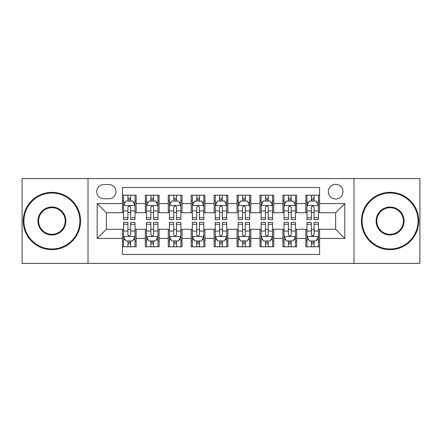 <?xml version="1.0" encoding="UTF-8"?>
<svg xmlns="http://www.w3.org/2000/svg" width="442" height="442" viewBox="0 0 442 442"><rect width="100%" height="100%" fill="white"/><g stroke="black" fill="none" stroke-linecap="round" stroke-linejoin="round"><path stroke-width="0.66" d="M335.638 184.314A7.337 7.337 0 0 0 328.301 191.651A7.337 7.337 0 0 0 335.638 198.988A7.337 7.337 0 0 0 342.975 191.651A7.337 7.337 0 0 0 335.638 184.314M353.981 263.415L419.9 263.415L419.9 178.585L353.981 178.585L353.981 263.415L88.019 263.415L88.019 178.585L22.1 178.585L22.1 263.415L88.019 263.415M319.588 195.204L305.831 195.204L305.831 203.574L296.665 203.574L296.665 212.746L305.831 212.746L305.831 203.574M296.665 203.574L296.665 195.204L282.908 195.204L282.908 203.574L273.736 203.574L273.736 212.746L282.908 212.746L282.908 203.574M273.736 203.574L273.736 195.204L259.979 195.204L259.979 203.574L250.807 203.574L250.807 212.746L259.979 212.746L259.979 203.574M250.807 203.574L250.807 195.204L237.05 195.204L237.05 203.574L227.879 203.574L227.879 212.746L237.05 212.746L237.05 203.574M227.879 203.574L227.879 195.204L214.121 195.204L214.121 203.574L204.95 203.574L204.95 212.746L214.121 212.746L214.121 203.574M204.95 203.574L204.95 195.204L191.193 195.204L191.193 203.574L182.021 203.574L182.021 212.746L191.193 212.746L191.193 203.574M182.021 203.574L182.021 195.204L168.264 195.204L168.264 203.574L159.092 203.574L159.092 212.746L168.264 212.746L168.264 203.574M159.092 203.574L159.092 195.204L145.335 195.204L145.335 212.746L136.169 212.746L136.169 195.204L122.412 195.204M122.412 246.796L136.169 246.796L136.169 229.254L145.335 229.254L145.335 246.796L159.092 246.796L159.092 229.254L168.264 229.254L168.264 238.426L159.092 238.426M168.264 238.426L168.264 246.796L182.021 246.796L182.021 229.254L191.193 229.254L191.193 238.426L182.021 238.426M191.193 238.426L191.193 246.796L204.95 246.796L204.95 229.254L214.121 229.254L214.121 238.426L204.95 238.426M214.121 238.426L214.121 246.796L227.879 246.796L227.879 229.254L237.05 229.254L237.05 238.426L227.879 238.426M237.05 238.426L237.05 246.796L250.807 246.796L250.807 229.254L259.979 229.254L259.979 238.426L250.807 238.426M259.979 238.426L259.979 246.796L273.736 246.796L273.736 229.254L282.908 229.254L282.908 238.426L273.736 238.426M282.908 238.426L282.908 246.796L296.665 246.796L296.665 229.254L305.831 229.254L305.831 238.426L296.665 238.426M103.837 198.762L108.881 198.762A7.105 7.105 0 0 0 115.992 191.651A7.105 7.105 0 0 0 108.881 184.546L103.837 184.546A7.105 7.105 0 0 0 96.732 191.651A7.105 7.105 0 0 0 103.837 198.762M353.981 178.585L88.019 178.585M319.588 203.574L319.588 187.524L122.412 187.524L122.412 212.746L106.362 212.746L106.362 229.254L122.412 229.254L122.412 254.476L319.588 254.476L319.588 229.254L335.638 229.254L335.638 212.746L319.588 212.746L319.588 203.574L344.81 203.574L344.81 238.426L319.588 238.426M122.412 238.426L97.19 238.426L97.19 203.574L122.412 203.574M305.831 238.426L305.831 246.796L319.588 246.796M122.412 200.939L123.556 200.939M127.915 200.939L130.666 200.939M135.02 200.939L136.169 200.939M122.412 212.519L123.556 212.519M127.915 212.519L130.666 212.519M135.02 212.519L136.169 212.519M122.412 229.481L123.556 229.481M127.915 229.481L130.666 229.481M135.02 229.481L136.169 229.481M122.412 241.061L123.556 241.061M127.915 241.061L130.666 241.061M135.02 241.061L136.169 241.061M145.335 212.519L146.484 212.519M150.838 212.519L153.589 212.519M157.949 212.519L159.092 212.519M145.335 200.939L146.484 200.939M150.838 200.939L153.589 200.939M157.949 200.939L159.092 200.939M145.335 229.481L146.484 229.481M150.838 229.481L153.589 229.481M157.949 229.481L159.092 229.481M145.335 241.061L146.484 241.061M150.838 241.061L153.589 241.061M157.949 241.061L159.092 241.061M168.264 229.481L169.413 229.481M173.767 229.481L176.518 229.481M180.877 229.481L182.021 229.481M168.264 241.061L169.413 241.061M173.767 241.061L176.518 241.061M180.877 241.061L182.021 241.061M168.264 200.939L169.413 200.939M173.767 200.939L176.518 200.939M180.877 200.939L182.021 200.939M168.264 212.519L169.413 212.519M173.767 212.519L176.518 212.519M180.877 212.519L182.021 212.519M191.193 229.481L192.342 229.481M196.696 229.481L199.447 229.481M203.806 229.481L204.95 229.481M191.193 241.061L192.342 241.061M196.696 241.061L199.447 241.061M203.806 241.061L204.95 241.061M191.193 200.939L192.342 200.939M196.696 200.939L199.447 200.939M203.806 200.939L204.95 200.939M191.193 212.519L192.342 212.519M196.696 212.519L199.447 212.519M203.806 212.519L204.95 212.519M214.121 229.481L215.271 229.481M219.624 229.481L222.376 229.481M226.729 229.481L227.879 229.481M214.121 241.061L215.271 241.061M219.624 241.061L222.376 241.061M226.729 241.061L227.879 241.061M214.121 200.939L215.271 200.939M219.624 200.939L222.376 200.939M226.729 200.939L227.879 200.939M214.121 212.519L215.271 212.519M219.624 212.519L222.376 212.519M226.729 212.519L227.879 212.519M237.05 229.481L238.194 229.481M242.553 229.481L245.304 229.481M249.658 229.481L250.807 229.481M237.05 241.061L238.194 241.061M242.553 241.061L245.304 241.061M249.658 241.061L250.807 241.061M237.05 200.939L238.194 200.939M242.553 200.939L245.304 200.939M249.658 200.939L250.807 200.939M237.05 212.519L238.194 212.519M242.553 212.519L245.304 212.519M249.658 212.519L250.807 212.519M259.979 229.481L261.123 229.481M265.482 229.481L268.233 229.481M272.587 229.481L273.736 229.481M259.979 241.061L261.123 241.061M265.482 241.061L268.233 241.061M272.587 241.061L273.736 241.061M259.979 200.939L261.123 200.939M265.482 200.939L268.233 200.939M272.587 200.939L273.736 200.939M259.979 212.519L261.123 212.519M265.482 212.519L268.233 212.519M272.587 212.519L273.736 212.519M282.908 229.481L284.051 229.481M288.411 229.481L291.162 229.481M295.516 229.481L296.665 229.481M282.908 241.061L284.051 241.061M288.411 241.061L291.162 241.061M295.516 241.061L296.665 241.061M282.908 200.939L284.051 200.939M288.411 200.939L291.162 200.939M295.516 200.939L296.665 200.939M282.908 212.519L284.051 212.519M288.411 212.519L291.162 212.519M295.516 212.519L296.665 212.519M305.831 229.481L306.98 229.481M311.334 229.481L314.085 229.481M318.444 229.481L319.588 229.481M305.831 241.061L306.98 241.061M311.334 241.061L314.085 241.061M318.444 241.061L319.588 241.061M305.831 200.939L306.98 200.939M311.334 200.939L314.085 200.939M318.444 200.939L319.588 200.939M305.831 212.519L306.98 212.519M311.334 212.519L314.085 212.519M318.444 212.519L319.588 212.519M106.362 212.746L97.19 203.574M106.362 229.254L97.19 238.426M344.81 203.574L335.638 212.746M344.81 238.426L335.638 229.254M130.666 198.187L127.915 198.187M135.02 217.757L130.666 217.757L130.666 219.624L135.02 219.624L135.02 205.641L132.727 201.055L125.848 201.055L123.556 205.641L123.556 219.624L127.915 219.624L127.915 217.757L123.556 217.757M123.556 205.641L123.556 195.204M135.02 205.641L135.02 195.204M127.915 201.055L127.915 195.204M130.666 195.204L130.666 201.055M130.666 217.757L130.666 207.359C129.749 205.591 128.832 205.591 127.915 207.359L127.915 217.757M127.915 243.813L130.666 243.813M123.556 224.243L127.915 224.243L127.915 222.376L123.556 222.376L123.556 236.359L125.848 240.945L132.727 240.945L135.02 236.359L135.02 222.376L130.666 222.376L130.666 224.243L135.02 224.243M135.02 236.359L135.02 246.796M123.556 236.359L123.556 246.796M130.666 240.945L130.666 246.796M127.915 246.796L127.915 240.945M127.915 224.243L127.915 234.641C128.826 236.409 129.744 236.409 130.666 234.641L130.666 224.243M51.907 193.027A27.973 27.973 0 0 0 23.934 221A27.973 27.973 0 0 0 51.907 248.973A27.973 27.973 0 0 0 79.88 221A27.973 27.973 0 0 0 51.907 193.027M51.907 249.658A28.658 28.658 0 0 1 23.244 221A28.658 28.658 0 0 1 51.907 192.342A28.658 28.658 0 0 1 80.566 221A28.658 28.658 0 0 1 51.907 249.658M51.907 207.016A13.984 13.984 0 0 1 65.891 221A13.984 13.984 0 0 1 51.907 234.984A13.984 13.984 0 0 1 37.918 221A13.984 13.984 0 0 1 51.907 207.016M51.907 234.299A13.299 13.299 0 0 0 65.206 221A13.299 13.299 0 0 0 51.907 207.701A13.299 13.299 0 0 0 38.609 221A13.299 13.299 0 0 0 51.907 234.299M390.093 193.027A27.973 27.973 0 0 0 362.12 221A27.973 27.973 0 0 0 390.093 248.973A27.973 27.973 0 0 0 418.066 221A27.973 27.973 0 0 0 390.093 193.027M390.093 249.658A28.658 28.658 0 0 1 361.434 221A28.658 28.658 0 0 1 390.093 192.342A28.658 28.658 0 0 1 418.756 221A28.658 28.658 0 0 1 390.093 249.658M390.093 207.016A13.984 13.984 0 0 1 404.082 221A13.984 13.984 0 0 1 390.093 234.984A13.984 13.984 0 0 1 376.109 221A13.984 13.984 0 0 1 390.093 207.016M390.093 234.299A13.299 13.299 0 0 0 403.391 221A13.299 13.299 0 0 0 390.093 207.701A13.299 13.299 0 0 0 376.794 221A13.299 13.299 0 0 0 390.093 234.299M153.589 198.187L150.838 198.187M157.949 217.757L153.589 217.757L153.589 219.624L157.949 219.624L157.949 205.641L155.656 201.055L148.777 201.055L146.484 205.641L146.484 219.624L150.838 219.624L150.838 217.757L146.484 217.757M146.484 205.641L146.484 195.204M157.949 205.641L157.949 195.204M150.838 201.055L150.838 195.204M153.589 195.204L153.589 201.055M153.589 217.757L153.589 207.359C152.678 205.591 151.761 205.591 150.838 207.359L150.838 217.757M176.518 198.187L173.767 198.187M180.877 217.757L176.518 217.757L176.518 219.624L180.877 219.624L180.877 205.641L178.585 201.055L171.706 201.055L169.413 205.641L169.413 219.624L173.767 219.624L173.767 217.757L169.413 217.757M169.413 205.641L169.413 195.204M180.877 205.641L180.877 195.204M173.767 201.055L173.767 195.204M176.518 195.204L176.518 201.055M176.518 217.757L176.518 207.359C175.607 205.591 174.689 205.591 173.767 207.359L173.767 217.757M199.447 198.187L196.696 198.187M203.806 217.757L199.447 217.757L199.447 219.624L203.806 219.624L203.806 205.641L201.513 201.055L194.635 201.055L192.342 205.641L192.342 219.624L196.696 219.624L196.696 217.757L192.342 217.757M192.342 205.641L192.342 195.204M203.806 205.641L203.806 195.204M196.696 201.055L196.696 195.204M199.447 195.204L199.447 201.055M199.447 217.757L199.447 207.359C198.53 205.591 197.613 205.591 196.696 207.359L196.696 217.757M222.376 198.187L219.624 198.187M226.729 217.757L222.376 217.757L222.376 219.624L226.729 219.624L226.729 205.641L224.437 201.055L217.563 201.055L215.271 205.641L215.271 219.624L219.624 219.624L219.624 217.757L215.271 217.757M215.271 205.641L215.271 195.204M226.729 205.641L226.729 195.204M219.624 201.055L219.624 195.204M222.376 195.204L222.376 201.055M222.376 217.757L222.376 207.359C221.459 205.591 220.541 205.591 219.624 207.359L219.624 217.757M150.838 243.813L153.589 243.813M146.484 224.243L150.838 224.243L150.838 222.376L146.484 222.376L146.484 236.359L148.777 240.945L155.656 240.945L157.949 236.359L157.949 222.376L153.589 222.376L153.589 224.243L157.949 224.243M157.949 236.359L157.949 246.796M146.484 236.359L146.484 246.796M153.589 240.945L153.589 246.796M150.838 246.796L150.838 240.945M150.838 224.243L150.838 234.641C151.755 236.409 152.672 236.409 153.589 234.641L153.589 224.243M173.767 243.813L176.518 243.813M169.413 224.243L173.767 224.243L173.767 222.376L169.413 222.376L169.413 236.359L171.706 240.945L178.585 240.945L180.877 236.359L180.877 222.376L176.518 222.376L176.518 224.243L180.877 224.243M180.877 236.359L180.877 246.796M169.413 236.359L169.413 246.796M176.518 240.945L176.518 246.796M173.767 246.796L173.767 240.945M173.767 224.243L173.767 234.641C174.684 236.409 175.601 236.409 176.518 234.641L176.518 224.243M196.696 243.813L199.447 243.813M192.342 224.243L196.696 224.243L196.696 222.376L192.342 222.376L192.342 236.359L194.635 240.945L201.513 240.945L203.806 236.359L203.806 222.376L199.447 222.376L199.447 224.243L203.806 224.243M203.806 236.359L203.806 246.796M192.342 236.359L192.342 246.796M199.447 240.945L199.447 246.796M196.696 246.796L196.696 240.945M196.696 224.243L196.696 234.641C197.613 236.409 198.53 236.409 199.447 234.641L199.447 224.243M219.624 243.813L222.376 243.813M215.271 224.243L219.624 224.243L219.624 222.376L215.271 222.376L215.271 236.359L217.563 240.945L224.437 240.945L226.729 236.359L226.729 222.376L222.376 222.376L222.376 224.243L226.729 224.243M226.729 236.359L226.729 246.796M215.271 236.359L215.271 246.796M222.376 240.945L222.376 246.796M219.624 246.796L219.624 240.945M219.624 224.243L219.624 234.641C220.541 236.409 221.459 236.409 222.376 234.641L222.376 224.243M245.304 198.187L242.553 198.187M249.658 217.757L245.304 217.757L245.304 219.624L249.658 219.624L249.658 205.641L247.365 201.055L240.487 201.055L238.194 205.641L238.194 219.624L242.553 219.624L242.553 217.757L238.194 217.757M238.194 205.641L238.194 195.204M249.658 205.641L249.658 195.204M242.553 201.055L242.553 195.204M245.304 195.204L245.304 201.055M245.304 217.757L245.304 207.359C244.387 205.591 243.47 205.591 242.553 207.359L242.553 217.757M242.553 243.813L245.304 243.813M238.194 224.243L242.553 224.243L242.553 222.376L238.194 222.376L238.194 236.359L240.487 240.945L247.365 240.945L249.658 236.359L249.658 222.376L245.304 222.376L245.304 224.243L249.658 224.243M249.658 236.359L249.658 246.796M238.194 236.359L238.194 246.796M245.304 240.945L245.304 246.796M242.553 246.796L242.553 240.945M242.553 224.243L242.553 234.641C243.47 236.409 244.387 236.409 245.304 234.641L245.304 224.243M268.233 198.187L265.482 198.187M272.587 217.757L268.233 217.757L268.233 219.624L272.587 219.624L272.587 205.641L270.294 201.055L263.415 201.055L261.123 205.641L261.123 219.624L265.482 219.624L265.482 217.757L261.123 217.757M261.123 205.641L261.123 195.204M272.587 205.641L272.587 195.204M265.482 201.055L265.482 195.204M268.233 195.204L268.233 201.055M268.233 217.757L268.233 207.359C267.316 205.591 266.399 205.591 265.482 207.359L265.482 217.757M265.482 243.813L268.233 243.813M261.123 224.243L265.482 224.243L265.482 222.376L261.123 222.376L261.123 236.359L263.415 240.945L270.294 240.945L272.587 236.359L272.587 222.376L268.233 222.376L268.233 224.243L272.587 224.243M272.587 236.359L272.587 246.796M261.123 236.359L261.123 246.796M268.233 240.945L268.233 246.796M265.482 246.796L265.482 240.945M265.482 224.243L265.482 234.641C266.393 236.409 267.311 236.409 268.233 234.641L268.233 224.243M291.162 198.187L288.411 198.187M295.516 217.757L291.162 217.757L291.162 219.624L295.516 219.624L295.516 205.641L293.223 201.055L286.344 201.055L284.051 205.641L284.051 219.624L288.411 219.624L288.411 217.757L284.051 217.757M284.051 205.641L284.051 195.204M295.516 205.641L295.516 195.204M288.411 201.055L288.411 195.204M291.162 195.204L291.162 201.055M291.162 217.757L291.162 207.359C290.245 205.591 289.328 205.591 288.411 207.359L288.411 217.757M288.411 243.813L291.162 243.813M284.051 224.243L288.411 224.243L288.411 222.376L284.051 222.376L284.051 236.359L286.344 240.945L293.223 240.945L295.516 236.359L295.516 222.376L291.162 222.376L291.162 224.243L295.516 224.243M295.516 236.359L295.516 246.796M284.051 236.359L284.051 246.796M291.162 240.945L291.162 246.796M288.411 246.796L288.411 240.945M288.411 224.243L288.411 234.641C289.322 236.409 290.239 236.409 291.162 234.641L291.162 224.243M314.085 198.187L311.334 198.187M318.444 217.757L314.085 217.757L314.085 219.624L318.444 219.624L318.444 205.641L316.152 201.055L309.273 201.055L306.98 205.641L306.98 219.624L311.334 219.624L311.334 217.757L306.98 217.757M306.98 205.641L306.98 195.204M318.444 205.641L318.444 195.204M311.334 201.055L311.334 195.204M314.085 195.204L314.085 201.055M314.085 217.757L314.085 207.359C313.174 205.591 312.256 205.591 311.334 207.359L311.334 217.757M311.334 243.813L314.085 243.813M306.98 224.243L311.334 224.243L311.334 222.376L306.98 222.376L306.98 236.359L309.273 240.945L316.152 240.945L318.444 236.359L318.444 222.376L314.085 222.376L314.085 224.243L318.444 224.243M318.444 236.359L318.444 246.796M306.98 236.359L306.98 246.796M314.085 240.945L314.085 246.796M311.334 246.796L311.334 240.945M311.334 224.243L311.334 234.641C312.251 236.409 313.168 236.409 314.085 234.641L314.085 224.243M145.335 238.426L136.169 238.426M145.335 203.574L136.169 203.574M134.965 205.524L123.611 205.524M123.556 202.314L125.219 202.314M133.357 202.314L135.02 202.314M127.915 210.95L123.556 210.95M135.02 210.95L130.666 210.95M130.666 199.646L127.915 199.646M123.611 236.476L134.965 236.476M135.02 239.686L133.357 239.686M125.219 239.686L123.556 239.686M130.666 231.05L135.02 231.05M123.556 231.05L127.915 231.05M127.915 242.354L130.666 242.354M157.893 205.524L146.54 205.524M146.484 202.314L148.147 202.314M156.286 202.314L157.949 202.314M150.838 210.95L146.484 210.95M157.949 210.95L153.589 210.95M153.589 199.646L150.838 199.646M180.817 205.524L169.468 205.524M169.413 202.314L171.076 202.314M179.214 202.314L180.877 202.314M173.767 210.95L169.413 210.95M180.877 210.95L176.518 210.95M176.518 199.646L173.767 199.646M203.745 205.524L192.397 205.524M192.342 202.314L193.999 202.314M202.143 202.314L203.806 202.314M196.696 210.95L192.342 210.95M203.806 210.95L199.447 210.95M199.447 199.646L196.696 199.646M226.674 205.524L215.326 205.524M215.271 202.314L216.928 202.314M225.072 202.314L226.729 202.314M219.624 210.95L215.271 210.95M226.729 210.95L222.376 210.95M222.376 199.646L219.624 199.646M146.54 236.476L157.893 236.476M157.949 239.686L156.286 239.686M148.147 239.686L146.484 239.686M153.589 231.05L157.949 231.05M146.484 231.05L150.838 231.05M150.838 242.354L153.589 242.354M169.468 236.476L180.817 236.476M180.877 239.686L179.214 239.686M171.076 239.686L169.413 239.686M176.518 231.05L180.877 231.05M169.413 231.05L173.767 231.05M173.767 242.354L176.518 242.354M192.397 236.476L203.745 236.476M203.806 239.686L202.143 239.686M193.999 239.686L192.342 239.686M199.447 231.05L203.806 231.05M192.342 231.05L196.696 231.05M196.696 242.354L199.447 242.354M215.326 236.476L226.674 236.476M226.729 239.686L225.072 239.686M216.928 239.686L215.271 239.686M222.376 231.05L226.729 231.05M215.271 231.05L219.624 231.05M219.624 242.354L222.376 242.354M249.603 205.524L238.255 205.524M238.194 202.314L239.857 202.314M248.001 202.314L249.658 202.314M242.553 210.95L238.194 210.95M249.658 210.95L245.304 210.95M245.304 199.646L242.553 199.646M238.255 236.476L249.603 236.476M249.658 239.686L248.001 239.686M239.857 239.686L238.194 239.686M245.304 231.05L249.658 231.05M238.194 231.05L242.553 231.05M242.553 242.354L245.304 242.354M272.532 205.524L261.183 205.524M261.123 202.314L262.786 202.314M270.924 202.314L272.587 202.314M265.482 210.95L261.123 210.95M272.587 210.95L268.233 210.95M268.233 199.646L265.482 199.646M261.183 236.476L272.532 236.476M272.587 239.686L270.924 239.686M262.786 239.686L261.123 239.686M268.233 231.05L272.587 231.05M261.123 231.05L265.482 231.05M265.482 242.354L268.233 242.354M295.46 205.524L284.107 205.524M284.051 202.314L285.714 202.314M293.853 202.314L295.516 202.314M288.411 210.95L284.051 210.95M295.516 210.95L291.162 210.95M291.162 199.646L288.411 199.646M284.107 236.476L295.46 236.476M295.516 239.686L293.853 239.686M285.714 239.686L284.051 239.686M291.162 231.05L295.516 231.05M284.051 231.05L288.411 231.05M288.411 242.354L291.162 242.354M318.389 205.524L307.035 205.524M306.98 202.314L308.643 202.314M316.781 202.314L318.444 202.314M311.334 210.95L306.98 210.95M318.444 210.95L314.085 210.95M314.085 199.646L311.334 199.646M307.035 236.476L318.389 236.476M318.444 239.686L316.781 239.686M308.643 239.686L306.98 239.686M314.085 231.05L318.444 231.05M306.98 231.05L311.334 231.05M311.334 242.354L314.085 242.354"/></g></svg>
